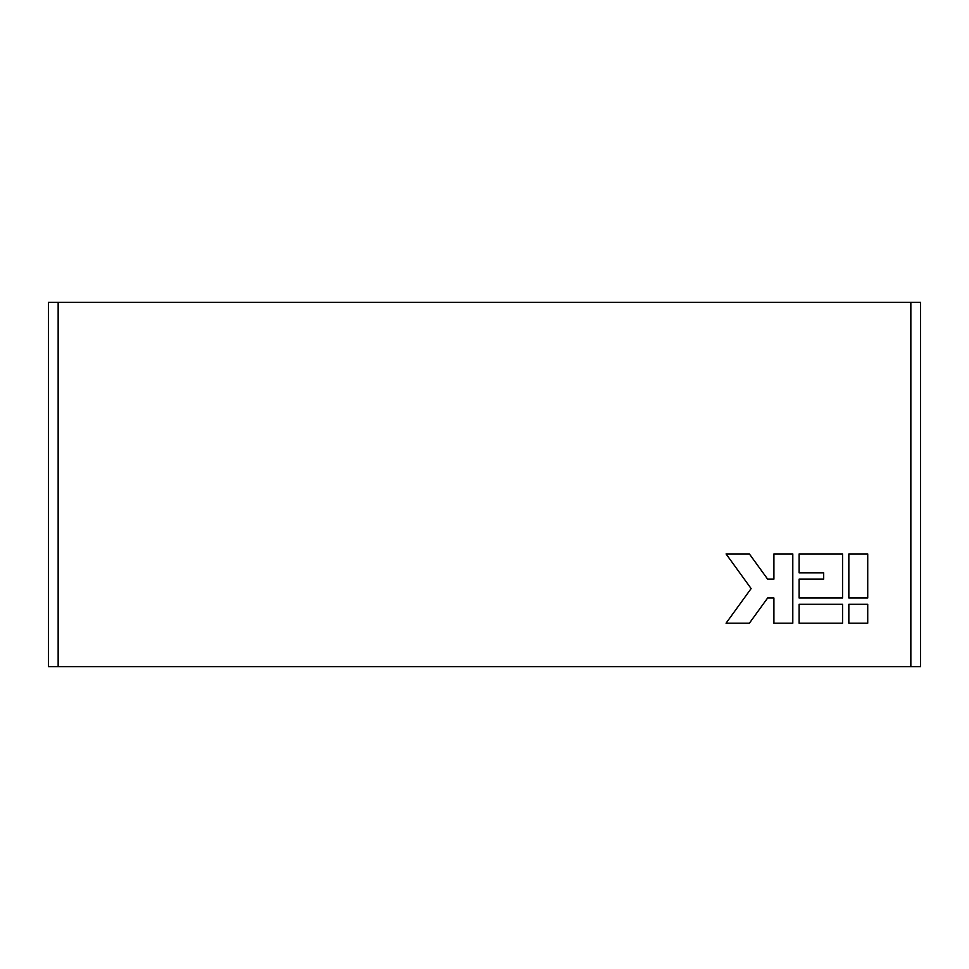 <?xml version="1.0" encoding="UTF-8"?>
<svg xmlns="http://www.w3.org/2000/svg" width="969" height="969" viewBox="0 0 969 969"><rect width="100%" height="100%" fill="white"/><g stroke="black" fill="none" stroke-linecap="round" stroke-linejoin="round"><path stroke-width="1.45" d="M910.848 666.648L920.55 666.648L920.55 302.352L48.45 302.352L48.45 666.648L910.848 666.648L910.848 302.352M58.152 302.352L58.152 666.648M842.545 598.018L842.545 553.941L799.098 553.941L799.098 572.824L823.65 572.824L823.65 579.123L799.098 579.123L799.098 598.018L842.545 598.018M867.727 598.018L867.727 553.941L848.844 553.941L848.844 598.018L867.727 598.018M842.545 623.2L842.545 604.305L799.098 604.305L799.098 623.2L842.545 623.2M726.06 623.2L749.376 623.2L767.618 598.018L773.916 598.018L773.916 623.2L792.799 623.2L792.799 553.941L773.916 553.941L773.916 579.123L767.618 579.123L749.376 553.941L726.06 553.941L751.132 588.571L726.06 623.2M867.727 623.2L867.727 604.305L848.844 604.305L848.844 623.2L867.727 623.2"/></g></svg>
